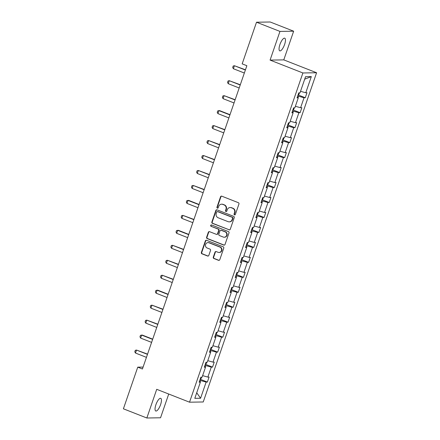 <?xml version="1.0" encoding="UTF-8"?>
<svg xmlns="http://www.w3.org/2000/svg" width="440" height="440" viewBox="0 0 440 440"><rect width="100%" height="100%" fill="white"/><g stroke="black" fill="none" stroke-linecap="round" stroke-linejoin="round"><path stroke-width="0.66" d="M234.487 214.863A0.732 0.688 -90.9 0 0 235.367 214.429L238.948 204.023A1.045 0.979 -90.9 0 0 238.365 202.686L221.799 196.185A1.045 0.979 -90.9 0 0 220.545 196.806L216.959 207.207A0.732 0.688 -90.9 0 0 217.619 208.191A0.732 0.688 -90.9 0 0 218.251 207.713L218.713 206.365A3.339 3.135 -90.9 0 1 222.739 204.391L224.12 204.93A3.339 3.135 -90.9 0 1 225.984 209.22L225.522 210.568A0.732 0.688 -90.9 0 0 226.177 211.547A0.732 0.688 -90.9 0 0 226.809 211.073L227.271 209.726A3.339 3.135 -90.9 0 1 231.297 207.746L232.678 208.291A3.339 3.135 -90.9 0 1 234.542 212.575L234.08 213.923A0.732 0.688 -90.9 0 0 234.487 214.863M230.164 207.543L230.527 207.537A3.339 3.135 -90.9 0 1 231.66 207.74L233.041 208.28A3.339 3.135 -90.9 0 1 234.905 212.57L234.443 213.917A0.732 0.688 -90.9 0 0 234.916 214.88M221.628 196.136A1.045 0.979 -90.9 0 0 220.907 196.796L217.327 207.202A0.732 0.688 -90.9 0 0 217.8 208.164M221.606 204.182L221.969 204.177A3.339 3.135 -90.9 0 1 223.102 204.386L224.483 204.924A3.339 3.135 -90.9 0 1 226.347 209.215L225.885 210.562A0.732 0.688 -90.9 0 0 226.358 211.519M160.584 404.635A6.804 2.184 111.4 0 0 160.732 398.338A6.804 2.184 111.4 0 0 155.909 404.707A6.804 2.184 111.4 0 0 155.76 411.004A6.804 2.184 111.4 0 0 160.584 404.635M284.592 44.484A6.804 2.184 111.4 0 0 284.741 38.187A6.804 2.184 111.4 0 0 279.917 44.561A6.804 2.184 111.4 0 0 279.769 50.859A6.804 2.184 111.4 0 0 284.592 44.484M213.29 257.147A1.045 0.979 -90.9 0 0 213.873 258.489L218.521 260.315A1.045 0.979 -90.9 0 0 219.78 259.694L223.757 248.138A1.045 0.979 -90.9 0 0 223.174 246.802L206.613 240.301A1.045 0.979 -90.9 0 0 205.354 240.917L201.372 252.472A1.045 0.979 -90.9 0 0 201.955 253.814L207.57 256.014A1.045 0.979 -90.9 0 0 208.83 255.398L210.529 250.454A1.045 0.979 -90.9 0 0 209.946 249.112L207.163 248.023A2.794 2.623 -90.9 0 1 208.021 242.611A2.794 2.623 -90.9 0 1 208.967 242.781L219.874 247.06A2.794 2.623 -90.9 0 1 219.016 252.472A2.794 2.623 -90.9 0 1 218.07 252.302L216.255 251.587A1.045 0.979 -90.9 0 0 214.995 252.203L213.29 257.147L213.659 257.142A1.045 0.979 -90.9 0 0 214.242 258.484L218.889 260.31A1.045 0.979 -90.9 0 0 219.06 260.353M156.717 389.318L146.845 418L123.404 408.804L137.748 367.153L142.434 368.995L246.862 65.709L242.176 63.872L256.514 22.22L279.956 31.416L270.078 60.099L302.896 72.969L189.536 402.193L156.717 389.318M229.009 229.856A1.045 0.979 -90.9 0 0 230.269 229.24L234.245 217.685A1.045 0.979 -90.9 0 0 233.662 216.343L217.096 209.847A1.045 0.979 -90.9 0 0 215.837 210.463L211.86 222.019A1.045 0.979 -90.9 0 0 212.443 223.361L229.372 229.851A1.045 0.979 -90.9 0 0 229.548 229.9M229.004 232.914L225.022 244.47A1.045 0.979 -90.9 0 1 223.768 245.086L207.202 238.585A1.045 0.979 -90.9 0 1 206.619 237.248L208.318 232.304A1.045 0.979 -90.9 0 1 209.578 231.682L216.299 234.316A1.045 0.979 -90.9 0 0 217.553 233.701L218.686 230.423A1.045 0.979 -90.9 0 0 218.103 229.081L211.107 226.336A0.732 0.688 -90.9 0 1 211.332 224.923A0.732 0.688 -90.9 0 1 211.58 224.966L228.421 231.572A1.045 0.979 -90.9 0 1 229.004 232.914M146.845 418L160.545 417.78L168.724 394.026M270.078 60.099L283.778 59.879L293.656 31.196L279.956 31.416M293.656 31.196L270.215 22L256.514 22.22M199.375 381.524L200.371 382.173L199.144 382.195L200.865 377.207L202.087 377.185L205.524 367.208L204.298 367.23L206.019 362.241L207.24 362.219L210.678 352.248L209.451 352.264L211.167 347.276L212.394 347.259L215.826 337.282L214.605 337.298L216.321 332.31L217.547 332.293L220.979 322.317L219.758 322.333L221.474 317.35L222.701 317.328L226.132 307.351L224.912 307.373L226.628 302.385L227.854 302.363L231.286 292.386L230.065 292.408L231.781 287.419L233.002 287.397L236.44 277.42L235.213 277.442L236.935 272.454L238.156 272.432L241.593 262.46L240.367 262.477L242.088 257.488L243.309 257.471L246.747 247.495L245.52 247.511L247.236 242.523L248.463 242.506L251.9 232.529L250.674 232.546L252.39 227.563L253.616 227.541L257.048 217.564L255.827 217.586L257.543 212.597L258.77 212.575L262.202 202.598L260.981 202.62L262.697 197.632L263.923 197.61L267.355 187.632L266.134 187.655L267.85 182.666L269.071 182.644L272.509 172.673L271.282 172.689L273.004 167.701L274.225 167.684L277.662 157.707L276.436 157.724L278.157 152.735L279.378 152.719L282.816 142.742L281.589 142.758L283.305 137.77L284.532 137.753L287.969 127.776L286.743 127.798L288.459 122.809L289.685 122.788L293.117 112.811L291.896 112.833L293.612 107.844L294.839 107.822L298.27 97.845L297.05 97.867L298.766 92.879L299.992 92.857L305.553 76.698L311.327 76.604L305.762 92.769L306.988 92.747L305.267 97.735L304.046 97.757L300.608 107.729L301.834 107.712L300.118 112.701L298.892 112.717L295.455 122.694L296.681 122.678L294.965 127.666L293.739 127.683L290.307 137.66L291.527 137.643L289.812 142.626L288.585 142.648L285.153 152.625L286.374 152.603L284.658 157.591L283.432 157.614L280 167.59L281.221 167.569L279.505 172.557L278.284 172.579L274.846 182.556L276.072 182.534L274.351 187.523L273.13 187.545L269.693 197.516L270.919 197.5L269.197 202.488L267.977 202.505L264.539 212.482L265.766 212.465L264.05 217.454L262.823 217.47L259.386 227.447L260.612 227.431L258.896 232.414L257.67 232.436L254.238 242.413L255.459 242.391L253.743 247.379L252.516 247.401L249.084 257.378L250.305 257.356L248.589 262.345L247.363 262.367L243.931 272.344L245.152 272.322L243.436 277.31L242.215 277.332L238.777 287.304L239.998 287.287L238.282 292.276L237.061 292.292L233.624 302.269L234.85 302.252L233.129 307.241L231.907 307.257L228.47 317.235L229.697 317.218L227.975 322.201L226.754 322.223L223.316 332.2L224.543 332.178L222.827 337.166L221.601 337.189L218.169 347.166L219.389 347.144L217.674 352.132L216.447 352.154L213.015 362.131L214.236 362.109L212.52 367.098L211.294 367.12L207.862 377.091L209.083 377.075L207.367 382.063L206.146 382.08L200.58 398.244L194.805 398.338L200.371 382.173M302.896 72.969L316.597 72.749L203.236 401.973L189.536 402.193M205.315 367.076L205.821 365.596L204.974 365.266M202.62 375.639L207.862 377.091M205.821 365.596L211.294 367.12M204.529 366.559L205.524 367.208M210.469 352.11L210.975 350.631L210.128 350.3M207.774 360.674L213.015 362.131M210.975 350.631L216.447 352.154M209.682 351.599L210.678 352.248M215.622 337.145L216.128 335.671L215.281 335.335M212.927 345.708L218.169 347.166M216.128 335.671L221.601 337.189M214.836 336.633L215.826 337.282M220.776 322.179L221.282 320.705L220.435 320.37M218.081 330.743L223.316 332.2M221.282 320.705L226.754 322.223M219.989 321.668L220.979 322.317M225.924 307.214L226.435 305.74L225.588 305.404M223.234 315.777L228.47 317.235M226.435 305.74L231.907 307.257M225.143 306.702L226.132 307.351M231.077 292.254L231.589 290.774L230.742 290.444M228.382 300.817L233.624 302.269M231.589 290.774L237.061 292.292M230.291 291.736L231.286 292.386M236.231 277.288L236.742 275.809L235.889 275.478M233.536 285.852L238.777 287.304M236.742 275.809L242.215 277.332M235.444 276.771L236.44 277.42M241.384 262.322L241.89 260.843L241.043 260.513M238.689 270.886L243.931 272.344M241.89 260.843L247.363 262.367M240.598 261.811L241.593 262.46M246.538 247.357L247.044 245.878L246.197 245.548M243.843 255.921L249.084 257.378M247.044 245.878L252.516 247.401M245.751 246.846L246.747 247.495M251.691 232.392L252.197 230.918L251.35 230.582M248.996 240.955L254.238 242.413M252.197 230.918L257.67 232.436M250.905 231.88L251.9 232.529M256.845 217.426L257.351 215.952L256.504 215.617M254.15 225.99L259.386 227.447M257.351 215.952L262.823 217.47M256.058 216.915L257.048 217.564M261.993 202.461L262.504 200.987L261.657 200.656M259.303 211.03L264.539 212.482M262.504 200.987L267.977 202.505M261.212 201.949L262.202 202.598M267.146 187.501L267.658 186.021L266.811 185.691M264.451 196.064L269.693 197.516M267.658 186.021L273.13 187.545M266.36 186.984L267.355 187.632M272.3 172.535L272.811 171.055L271.959 170.726M269.605 181.099L274.846 182.556M272.811 171.055L278.284 172.579M271.513 172.024L272.509 172.673M277.453 157.57L277.959 156.09L277.112 155.76M274.758 166.133L280 167.59M277.959 156.09L283.432 157.614M276.666 157.058L277.662 157.707M282.607 142.604L283.113 141.13L282.266 140.795M279.912 151.168L285.153 152.625M283.113 141.13L288.585 142.648M281.82 142.093L282.816 142.742M287.76 127.639L288.266 126.165L287.419 125.829M285.065 136.202L290.307 137.66M288.266 126.165L293.739 127.683M286.974 127.127L287.969 127.776M292.914 112.673L293.42 111.199L292.573 110.869M290.219 121.242L295.455 122.694M293.42 111.199L298.892 112.717M292.127 112.162L293.117 112.811M298.062 97.713L298.573 96.234L297.726 95.904M295.372 106.276L300.608 107.729M298.573 96.234L304.046 97.757M297.281 97.196L298.27 97.845M300.52 91.311L305.762 92.769M311.327 76.604L304.706 79.162M283.778 59.879L316.597 72.749M143.094 367.07L137.748 367.153M200.162 382.041L200.673 380.562L199.821 380.232M200.673 380.562L206.146 382.08M200.58 398.244L196.719 392.777M298.304 95.002L305.267 97.735M293.15 109.967L300.118 112.701M287.997 124.933L294.965 127.666M282.843 139.898L289.812 142.626M277.69 154.858L284.658 157.591M272.541 169.823L279.505 172.557M267.388 184.789L274.351 187.523M262.235 199.755L269.197 202.488M257.081 214.72L264.05 217.454M251.928 229.686L258.896 232.414M246.774 244.646L253.743 247.379M241.621 259.611L248.589 262.345M236.473 274.577L243.436 277.31M231.319 289.542L238.282 292.276M226.166 304.507L233.129 307.241M221.012 319.473L227.975 322.201M215.859 334.439L222.827 337.166M210.705 349.399L217.674 352.132M205.552 364.364L212.52 367.098M200.404 379.33L207.367 382.063M216.926 209.798A1.045 0.979 -90.9 0 0 216.205 210.458L212.229 222.013A1.045 0.979 -90.9 0 0 212.812 223.355L229.372 229.851M232.584 218.257A0.732 0.688 -90.9 0 0 232.177 217.316L217.635 211.613A0.732 0.688 -90.9 0 0 216.755 212.047L216.266 213.466A3.339 3.135 -90.9 0 0 218.136 217.756L228.074 221.656A3.339 3.135 -90.9 0 0 232.1 219.676L232.584 218.257L232.953 218.251A0.732 0.688 -90.9 0 0 232.546 217.311L232.177 217.316M217.388 211.569L217.756 211.563A0.732 0.688 -90.9 0 1 218.004 211.607L232.546 217.311M229.207 221.859L229.57 221.854A3.339 3.135 -90.9 0 0 232.463 219.67L232.1 219.676M232.953 218.251L232.463 219.67M209.407 231.632A1.045 0.979 -90.9 0 0 208.687 232.298L206.982 237.243A1.045 0.979 -90.9 0 0 207.565 238.579L224.131 245.08A1.045 0.979 -90.9 0 0 224.301 245.13M216.651 234.382L217.014 234.377A1.045 0.979 -90.9 0 0 217.921 233.695L219.049 230.412A1.045 0.979 -90.9 0 0 218.466 229.075L211.107 226.336M211.514 224.945A0.732 0.688 -90.9 0 0 211.47 226.331M223.267 237.056A2.794 2.623 -90.9 0 0 226.754 234.905A2.794 2.623 -90.9 0 0 225.071 231.814L221.227 230.307A1.045 0.979 -90.9 0 0 219.973 230.923L218.84 234.207A1.045 0.979 -90.9 0 0 219.423 235.549L223.267 237.056M224.213 237.226L224.582 237.221A2.794 2.623 -90.9 0 0 225.434 231.809L225.071 231.814M220.875 230.241L221.243 230.236A1.045 0.979 -90.9 0 1 221.595 230.302L225.434 231.809M216.084 251.537A1.045 0.979 -90.9 0 0 215.358 252.197L213.659 257.142M219.016 252.472L219.384 252.466A2.794 2.623 -90.9 0 0 220.242 247.055L219.874 247.06M208.021 242.611L208.389 242.605A2.794 2.623 -90.9 0 1 209.336 242.776L220.242 247.055M206.437 240.251A1.045 0.979 -90.9 0 0 205.716 240.911L201.74 252.466A1.045 0.979 -90.9 0 0 202.323 253.809L207.939 256.009A1.045 0.979 -90.9 0 0 208.109 256.058M297.908 95.376L298.865 94.474L299.42 92.868M245.454 69.795L234.41 65.731L233.382 68.723L244.343 73.024M233.382 68.723L232.694 67.49L233.211 65.995L234.41 65.731L245.372 70.032M292.754 110.341L293.716 109.439L294.267 107.833M240.301 84.761L229.257 80.696L228.228 83.688L239.19 87.989M228.228 83.688L227.541 82.456L228.058 80.96L229.257 80.696L240.224 84.997M287.601 125.307L288.563 124.399L289.113 122.799M235.153 99.726L224.109 95.662L223.075 98.654L234.036 102.955M223.075 98.654L222.387 97.422L222.904 95.925L224.109 95.662L235.07 99.963M282.447 140.267L283.409 139.364L283.959 137.764M229.999 114.686L219.61 110.616L218.955 110.627L217.921 113.619L228.882 117.92M217.921 113.619L217.234 112.387L217.751 110.891L218.955 110.627L229.917 114.922M277.294 155.232L278.256 154.33L278.806 152.724M224.846 129.651L213.802 125.587L212.773 128.585L223.735 132.88M212.773 128.585L212.086 127.353L212.597 125.857L213.802 125.587L224.763 129.888M272.14 170.198L273.103 169.296L273.658 167.69M219.692 144.617L208.648 140.553L207.62 143.545L218.581 147.846M207.62 143.545L206.932 142.318L207.444 140.822L208.648 140.553L219.61 144.854M266.992 185.163L267.949 184.261L268.505 182.655M214.539 159.583L203.495 155.518L202.466 158.51L213.428 162.811M202.466 158.51L201.779 157.278L202.296 155.782L203.495 155.518L214.456 159.819M261.839 200.129L262.796 199.227L263.351 197.621M209.385 174.548L198.341 170.484L197.313 173.476L208.274 177.777M197.313 173.476L196.625 172.244L197.142 170.748L198.341 170.484L209.303 174.785M256.685 215.094L257.648 214.187L258.197 212.586M204.232 189.514L193.188 185.449L192.159 188.441L203.121 192.742M192.159 188.441L191.472 187.209L191.989 185.713L193.188 185.449L204.155 189.75M251.532 230.054L252.494 229.152L253.044 227.552M199.084 204.474L188.694 200.404L188.04 200.415L187.006 203.406L197.967 207.708M187.006 203.406L186.318 202.174L186.835 200.679L188.04 200.415L199.001 204.71M246.378 245.02L247.341 244.118L247.891 242.512M193.93 219.439L182.886 215.375L181.852 218.372L192.814 222.668M181.852 218.372L181.165 217.14L181.681 215.644L182.886 215.375L193.847 219.676M241.225 259.985L242.187 259.083L242.737 257.477M188.777 234.405L178.387 230.329L177.733 230.34L176.698 233.332L187.666 237.633M176.698 233.332L176.017 232.106L176.528 230.61L177.733 230.34L188.694 234.641M236.071 274.951L237.034 274.048L237.589 272.443M183.623 249.37L172.579 245.306L171.551 248.298L182.512 252.599M171.551 248.298L170.863 247.066L171.375 245.57L172.579 245.306L183.541 249.607M230.923 289.916L231.88 289.014L232.436 287.408M178.47 264.336L167.426 260.271L166.397 263.263L177.359 267.564M166.397 263.263L165.71 262.031L166.227 260.535L167.426 260.271L178.387 264.572M225.77 304.882L226.727 303.974L227.282 302.374M173.316 279.301L162.272 275.237L161.244 278.228L172.205 282.53M161.244 278.228L160.556 276.997L161.073 275.501L162.272 275.237L173.234 279.538M220.616 319.841L221.579 318.94L222.129 317.339M168.163 294.261L157.779 290.191L157.119 290.202L156.09 293.194L167.052 297.495M156.09 293.194L155.403 291.962L155.92 290.466L157.119 290.202L168.086 294.498M215.463 334.807L216.425 333.905L216.975 332.299M163.014 309.227L151.971 305.162L150.937 308.159L161.898 312.455M150.937 308.159L150.249 306.928L150.766 305.432L151.971 305.162L162.932 309.463M210.309 349.773L211.272 348.87L211.822 347.264M157.861 324.192L146.817 320.127L145.783 323.12L156.745 327.421M145.783 323.12L145.096 321.893L145.613 320.397L146.817 320.127L157.779 324.429M205.156 364.738L206.118 363.836L206.668 362.23M152.708 339.158L142.318 335.082L141.663 335.093L140.63 338.085L151.597 342.386M140.63 338.085L139.947 336.859L140.459 335.357L141.663 335.093L152.625 339.394M200.002 379.704L200.965 378.802L201.52 377.195M147.554 354.123L136.51 350.059L135.482 353.05L146.443 357.352M135.482 353.05L134.794 351.819L135.305 350.323L136.51 350.059L147.472 354.36M234.905 212.57L234.542 212.575M233.041 208.28L232.678 208.291M231.66 207.74L231.297 207.746M225.885 210.562L225.522 210.568M226.347 209.215L225.984 209.22M224.483 204.924L224.12 204.93M223.102 204.386L222.739 204.391M217.327 207.202L216.959 207.207M220.907 196.796L220.545 196.806M234.443 213.917L234.08 213.923M212.812 223.355L212.443 223.361M212.229 222.013L211.86 222.019M216.205 210.458L215.837 210.463M218.004 211.607L217.635 211.613M224.131 245.08L223.768 245.086M207.565 238.579L207.202 238.585M206.982 237.243L206.619 237.248M208.687 232.298L208.318 232.304M217.921 233.695L217.553 233.701M219.049 230.412L218.686 230.423M218.466 229.075L218.103 229.081M221.595 230.302L221.227 230.307M215.358 252.197L214.995 252.203M209.336 242.776L208.967 242.781M207.939 256.009L207.57 256.014M202.323 253.809L201.955 253.814M201.74 252.466L201.372 252.472M205.716 240.911L205.354 240.917M218.889 260.31L218.521 260.315M214.242 258.484L213.873 258.489"/></g></svg>
